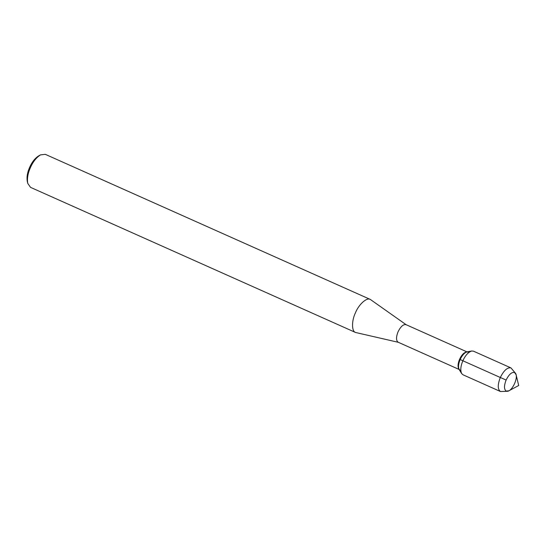 <?xml version="1.0" encoding="UTF-8"?>
<svg xmlns="http://www.w3.org/2000/svg" width="546" height="546" viewBox="0 0 546 546"><rect width="100%" height="100%" fill="white"/><g stroke="black" fill="none" stroke-linecap="round" stroke-linejoin="round"><path stroke-width="0.82" d="M506.122 380.05C503.938 385.722 503.965 389.414 506.217 391.113L508.913 390.786L518.7 385.51L516.093 374.699L514.544 372.474C511.718 371.935 508.913 374.46 506.122 380.05C503.938 385.722 503.965 389.414 506.217 391.113L507.343 391.298C512.462 391.093 518.707 377.156 515.424 373.198L514.544 372.474C511.718 371.935 508.913 374.46 506.122 380.05L500.313 377.498C497.549 384.677 497.59 389.346 500.436 391.509L507.343 391.298M467.533 352.122L405.999 324.652C403.33 324.14 400.689 326.522 398.054 331.791C395.993 337.141 396.027 340.622 398.15 342.226L459.684 369.703M468.591 351.958L466.209 351.993C463.656 352.798 461.452 355.221 459.589 359.268C457.917 363.254 457.616 366.427 458.701 368.803L460.271 370.598M406.333 324.843L370.331 299.454C366.973 297.038 358.702 304.443 355.405 312.878C351.528 320.836 351.597 331.565 355.582 332.487L398.519 342.349M370.331 299.454L45.263 154.313L40.493 154.893L38.759 155.828C35.026 158.183 31.982 162.039 29.62 167.383C27.348 172.57 26.577 177.273 27.3 181.49L27.764 183.401L30.515 187.346L355.582 332.487M40.493 154.893C36.35 157.514 32.965 161.793 30.337 167.738C27.819 173.492 26.959 178.719 27.764 183.401M459.227 369.649C458.074 367.13 458.394 363.759 460.169 359.534C462.141 355.248 464.482 352.675 467.185 351.815C464.482 352.675 462.141 355.248 460.169 359.534C458.394 363.759 458.074 367.13 459.227 369.649L461.67 373.58L462.994 374.788L500.436 391.509M515.424 373.198L510.974 367.908C507.398 367.233 503.842 370.427 500.313 377.498L462.865 360.776C460.619 366.127 460.217 370.393 461.67 373.58M510.974 367.908L473.525 351.194L471.744 351.01C468.325 352.095 465.363 355.35 462.865 360.776L460.169 359.534M467.185 351.815L471.744 351.01"/></g></svg>
